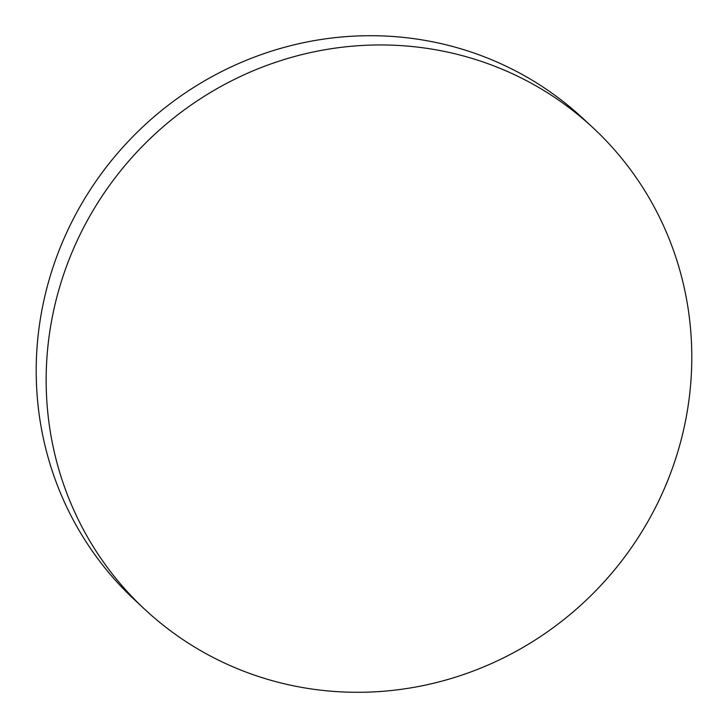 <?xml version="1.0" encoding="UTF-8"?>
<svg xmlns="http://www.w3.org/2000/svg" width="728" height="728" viewBox="0 0 728 728"><rect width="100%" height="100%" fill="white"/><g stroke="black" fill="none" stroke-linecap="round" stroke-linejoin="round"><path stroke-width="1.09" d="M145.09 609.627L135.144 600.382A328.947 317.444 -47.1 0 1 43.152 303.867A328.947 317.444 -47.1 0 1 264.146 53.572A328.947 317.444 -47.1 0 1 582.91 118.373L592.856 127.618A328.947 317.444 -47.1 0 1 684.848 424.133A328.947 317.444 -47.1 0 1 463.854 674.428A328.947 317.444 -47.1 0 1 145.09 609.627A328.947 317.444 -47.1 0 1 53.099 313.113A328.947 317.444 -47.1 0 1 274.101 62.817A328.947 317.444 -47.1 0 1 592.856 127.618"/></g></svg>

